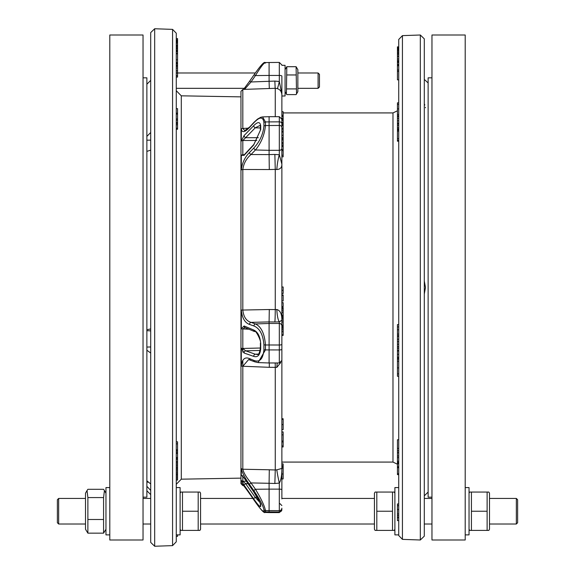 <?xml version="1.0" encoding="UTF-8"?>
<svg xmlns="http://www.w3.org/2000/svg" width="575" height="575" viewBox="0 0 575 575"><rect width="100%" height="100%" fill="white"/><g stroke="black" fill="none" stroke-linecap="round" stroke-linejoin="round"><path stroke-width="0.86" d="M172.572 545.625L172.572 29.375L176.273 33.206L176.273 541.794L172.572 545.625L154.675 546.25L150.708 542.419L150.708 524.019L143.031 524.019M172.572 29.375L154.675 28.75L150.708 32.581L150.708 542.419M150.708 119.988L150.708 96.744M150.708 535.656L150.708 510.435M150.708 90.972L150.708 69.748M177.553 41.45L176.273 41.45L176.273 41.062L177.553 41.062L177.553 43.175L176.273 43.175L176.273 42.234L177.553 42.234M177.553 40.739L176.273 40.739L176.273 40.049L177.553 40.049L177.553 41.062M177.553 49.91L176.273 49.91L176.273 48.623L177.553 48.623L177.553 62.359M177.553 457.563L176.273 457.563L176.273 453.409L177.553 453.409L177.553 480.082L176.273 480.082M176.273 108.618L177.553 108.618L177.553 129.238L176.273 129.238M176.273 65.32L177.553 65.32L177.553 66.204L176.273 66.204M177.553 63.854L177.553 65.32M176.273 68.058L177.553 68.058L177.553 72.831M177.553 66.535L177.553 68.058M176.273 77.093L177.553 77.093L177.553 75.843L176.273 75.843L177.553 75.821L177.553 73.061L176.273 73.061M176.273 72.903L177.553 72.903M176.273 39.84L177.553 40.049M176.273 45.943L177.553 45.943L177.553 48.623M176.273 45.023L177.553 45.023L177.553 45.943M176.273 50.507L177.553 50.507M176.273 48.228L177.553 48.228M177.553 534.879L177.553 536.324M176.273 441.808L177.553 441.808L177.553 453.301M176.273 458.397L177.553 458.397M176.273 470.889L177.553 470.889M176.273 469.466L177.553 469.466M176.273 468.258L177.553 468.258M176.273 477.408L177.553 477.408M176.273 476.021L177.553 476.021M176.273 474.763L177.553 474.763M177.553 467.101L176.273 467.101L177.553 467.101M176.273 464.082L177.553 464.082M176.273 462.638L177.553 462.638M176.273 461.473L177.553 461.473M176.273 459.49L177.553 459.49M176.273 452.597L177.553 452.597L177.553 453.409M176.273 53.856L177.553 53.856M176.273 53.382L177.553 53.382M176.273 51.75L177.553 51.75M176.273 51.276L177.553 51.276M176.273 47.667L177.553 47.667M176.273 46.546L177.553 46.546M177.553 43.908L177.553 45.411M176.273 39.617L177.553 39.84M176.273 38.547L177.553 38.547L177.553 39.617M176.273 63.006L177.553 63.006L177.553 63.71L176.273 63.71M176.273 62.682L177.553 63.006M176.273 128.268L177.553 128.268M176.273 123.488L177.553 123.488M176.273 122.511L177.553 122.511M150.708 346.977L146.869 347.048M150.708 353.043A2945.919 2113.952 174.3 0 1 146.869 350.211M150.708 330.884L146.869 330.661M146.869 329.705A3577.506 863.37 4.1 0 1 150.708 328.965L150.708 294.781M148.537 482.181L146.869 482.08M150.708 490.418A2945.919 2824.896 14.2 0 1 146.869 486.313M146.869 480.808A3577.506 2567.174 5.7 0 0 150.708 483.963M150.708 150.125A2945.919 710.944 175.9 0 0 146.869 151.405M146.869 136.397A3577.506 3430.543 14.2 0 1 150.708 132.502L150.708 124.035M150.708 140.127L146.869 140.199M150.708 397.296L150.708 463.112M424.293 287.5L424.293 536.159L420.325 539.997L420.325 35.003L424.293 38.841L424.293 287.5M402.428 539.372L402.428 35.628L398.727 39.467L398.727 535.533L402.428 539.372L420.325 539.997M398.727 439.753L397.447 439.753L397.447 474.641L398.727 474.641L398.727 501.192M397.447 467.676L398.727 467.676L398.727 473.735L397.447 473.735M398.727 462.825L397.447 462.825M398.727 463.694L397.447 463.694M398.727 466.785L397.447 466.785M397.447 452.784L398.727 452.784L398.727 455.946L397.447 455.946M398.727 457.643L397.447 457.643M398.727 461.272L397.447 461.272M398.727 462.386L397.447 462.386M397.447 367.705L397.447 376.28L398.727 376.28M398.727 367.705L398.727 373.908L397.447 373.908M398.727 357.233L397.447 357.233L397.447 367.892L398.727 367.892M398.727 357.398L397.447 357.398M397.447 358.606L398.727 358.606L398.727 357.513L397.447 357.513M398.727 359.145L397.447 359.145M398.727 361.237L397.447 361.237M398.727 336.296L397.447 336.296L397.447 357.061M397.447 351.016L398.727 351.016L398.727 350.506L397.447 350.506M398.727 339.272L397.447 339.272M398.727 341.622L397.447 341.622M397.447 346.624L398.727 346.624L398.727 344.274L397.447 344.274M398.727 346.624L398.727 348.17L397.447 348.17M397.447 56.875L397.447 59.318M397.447 54.453L398.727 54.453L398.727 53.331L397.447 53.331L397.447 56.149L398.727 56.149M398.727 50.327L397.447 50.327L397.447 53.331M398.727 51.326L397.447 51.326M398.727 52.605L397.447 52.605M397.447 48.717L398.727 48.717L398.727 48.329L397.447 48.329L397.447 50.327M398.727 49.558L397.447 49.558M398.727 49.817L397.447 49.817M398.727 46.863L397.447 46.863L397.447 48.329M398.727 47.057L397.447 47.057M398.727 47.711L397.447 47.711M398.727 47.905L397.447 47.905M398.727 59.038L397.447 59.038L397.447 79.853L398.727 79.853M398.727 60.698L397.447 60.698M398.727 61.59L397.447 61.59M398.727 62.488L397.447 62.488M398.727 64.407L397.447 64.407M398.727 64.997L397.447 64.997M398.727 65.737L397.447 65.737M398.727 70.028L397.447 70.028M398.727 71.401L397.447 71.401M398.727 102.839L397.447 102.839L397.447 109.559M398.727 108.898L397.447 108.898L397.447 123.524M398.727 114.461L397.447 114.461M398.727 115.855L397.447 115.855M398.727 116.481L397.447 116.481M398.727 120.75L397.447 120.75M397.447 123.611L397.447 128.908L398.727 128.908L397.447 128.908M398.727 123.611L398.727 125.422L397.447 125.422M398.727 129.289L397.447 129.289L397.447 141.206L398.727 141.206M397.447 131.143L398.727 131.143L398.727 130.137L397.447 130.137M397.447 140.357L398.727 140.357L398.727 138.632L397.447 138.632M397.447 326.916L398.727 326.916L398.727 324.588L397.447 324.588L397.447 335.663M398.727 448.399L397.447 448.399M397.447 505.669L398.727 505.669L398.727 503.944L397.447 503.944L397.447 514.668M398.727 513.978L397.447 513.978L397.447 520.648L398.727 520.483L397.447 520.648M398.727 515.71L397.447 515.71M424.293 189.031L424.293 177.682M424.293 462.048L424.293 500.573M424.293 110.4L424.293 103.838L424.803 105.024M428.131 82.944L424.293 79.415M425.428 107.374L425.464 107.755M425.421 494.759L424.479 495.621M428.131 492.056L425.22 494.938M424.293 471.162L424.293 464.6M424.293 397.318L424.293 385.969M424.293 294.055L425.471 287.5L424.293 280.945M246.373 481.275L242.815 481.182A1.919 1.876 -0 0 1 241.292 480.355L244.102 485.171A1.919 0.446 -35 0 1 245.618 483.625L242.815 481.182L242.815 476.294M244.102 485.171L253.719 498.913A1.919 0.446 -35 0 1 255.243 497.368L245.618 483.625L248.041 483.69M259.735 502.241L255.243 497.368L257.19 497.346M253.719 498.913C257.794 504.749 260.123 507.272 260.712 506.467A344.296 89.032 -2.5 0 1 260.712 505.137C260.123 502.291 257.794 497.857 253.719 491.848A1.919 0.374 145.3 0 0 253.733 491.92A1.919 0.374 145.3 0 0 253.798 491.956M253.719 491.848L244.102 477.926A1.919 0.374 145.4 0 0 244.109 478.005L242.19 475.647L242.93 475.87M244.102 477.926L241.292 475.151A1.919 1.826 180 0 0 242.47 475.913M260.382 348.026L242.815 348.443A1.919 0.589 -0 0 1 241.292 348.184L244.102 353.014A1.919 1.545 -70.6 0 1 245.618 350.815L242.815 348.443L242.815 328.95L244.95 327.542A1.919 1.531 112.7 0 1 244.102 325.975L241.292 328.771A1.919 0.403 180 0 0 242.815 328.95L248.946 329.216M244.102 353.014L253.719 356.392A1.919 1.545 -70.6 0 1 255.243 354.2L245.618 350.815L260.202 350.463M253.719 356.392C257.794 357.65 260.123 355.012 260.712 348.472A1.919 0.496 179.6 0 1 260.389 348.198C259.541 353.136 258.455 355.213 257.133 354.444L255.243 354.2L258.268 354.092M260.712 348.472A344.296 332.271 -9.3 0 1 260.712 343.512C260.123 336.425 257.794 331.926 253.719 330.014A1.919 1.531 112.7 0 0 254.567 331.567C255.278 328.936 261.776 341.629 260.389 343.232A1.919 0.496 -179.6 0 0 260.712 343.512M253.719 330.014L244.102 325.975M243.563 155.358L242.815 154.761A1.919 1.287 -0 0 0 241.292 155.329L244.102 155.343A1.919 1.1 -137.1 0 1 244.282 154.747L253.906 144.382A1.919 1.1 -137.1 0 0 253.719 144.979L260.712 129.512A344.296 243.239 -176.6 0 1 260.712 125.875C260.123 121.634 257.794 121.569 253.719 125.666A1.919 1.15 44.2 0 0 255.243 127.83L260.202 125.328M244.102 155.343L253.719 144.979M253.719 125.666L244.102 135.549A1.919 1.15 44.2 0 0 245.618 137.713L255.243 127.83L260.374 127.952M244.102 135.549L241.292 141.119A1.919 1.423 180 0 1 242.815 140.494L245.618 137.713L258.333 137.698M244.332 154.689L242.815 154.761L242.815 140.494L256.824 140.472M281.786 93.624L279.321 81.478L279.321 62.416L265.132 62.553C264.205 61.482 260.475 65.622 253.942 74.973L249.493 81.384A1.919 0.374 34.7 0 0 249.485 81.42L253.927 75.009A1.919 0.374 34.7 0 1 253.942 74.973A1.919 0.374 34.7 0 1 255.451 75.569C261.251 66.075 264.586 61.935 265.442 63.135M243.527 89.413L249.493 81.384A1.919 0.374 34.7 0 1 251.002 81.981L255.451 75.569L269.093 75.44L269.093 81.291L251.002 81.981L244.555 89.377M249.485 81.42L243.548 89.413M249.665 127.003L244.727 130.611L242.815 128.433A1.919 1.538 -0 0 0 241.292 129.109C242.118 132.911 244.849 132.372 249.485 127.485A1.919 1.1 -137.1 0 1 249.665 127.003L254.107 122.223A1.919 1.1 -137.1 0 1 254.114 122.223A1.919 1.1 -137.1 0 0 253.927 122.712C259.728 116.603 263.062 116.538 263.918 122.518A335.484 237.13 -2.3 0 0 263.918 126.155C263.062 134.37 259.728 141.63 253.927 147.933A1.919 1.15 44.3 0 0 255.451 149.982C261.251 142.88 264.586 134.737 265.442 125.544A332.3 234.83 177.2 0 1 265.442 121.929L262.588 116.919L260.798 117.264L257.499 119.111L254.114 122.223M249.485 127.485L253.927 122.712M253.927 147.933L249.485 152.49A1.919 1.15 44.3 0 0 251.002 154.531L255.451 149.982L269.093 150.319L269.093 154.596L251.002 154.531C246.344 158.578 243.613 163.566 242.815 169.488L269.294 169.546L269.093 154.596L274.857 154.445L275.26 169.395L276.855 169.532C280.241 169.316 281.915 167.526 281.872 164.162L279.321 154.732A11.507 1.761 -81.1 0 0 276.855 169.532M249.485 152.49C244.849 157.212 242.118 163.048 241.292 169.992A1.919 1.143 -0 0 1 242.815 169.488L242.815 310.169C243.613 316.911 246.344 320.987 251.002 322.374L269.093 321.907L269.294 309.522L241.292 310.069C242.118 317.982 244.849 322.769 249.485 324.415A1.919 1.545 -70.7 0 1 251.002 322.374L255.451 323.933A1.919 1.545 -70.7 0 0 253.927 325.975C259.728 328.375 263.062 334.628 263.918 344.741A335.484 323.926 -173.8 0 0 263.918 349.701C263.062 358.994 259.728 362.573 253.927 360.424A1.919 1.524 112.7 0 0 254.775 361.833L248.63 359.569L242.815 366.253L269.294 367.31L269.308 362.976M249.485 324.415L253.927 325.975M276.855 309.501L275.26 309.573A11.507 0.395 -89.5 0 1 274.857 321.964L279.321 321.856L281.872 320.217C281.915 314.065 280.241 310.493 276.855 309.501A11.507 2.408 -93.3 0 0 279.321 321.856L279.321 345.007L265.442 344.971C264.586 333.665 261.251 326.658 255.451 323.933L269.093 323.473L269.093 362.976L258.082 362.588L265.442 349.909A332.3 320.785 7.7 0 1 265.442 344.971A1.919 0.496 0.5 0 1 263.918 344.741M255.451 361.912L258.082 362.588L254.775 361.833M253.927 360.424L249.485 358.57A1.919 1.524 112.7 0 0 250.333 359.972M249.485 358.57C244.849 356.701 242.118 359.152 241.292 365.916A1.919 0.762 -0 0 0 242.815 366.253L242.815 469.236C243.613 472.751 246.344 477.315 251.002 482.928L269.093 483.287L269.294 469.782L242.815 469.236A1.919 1.761 -0 0 1 241.292 468.46C242.118 472.578 244.849 477.897 249.485 484.43A1.919 0.446 -35.1 0 1 251.002 482.928L255.451 489.26A1.919 0.446 -35.1 0 0 253.927 490.762C259.728 499.272 263.062 505.598 263.918 509.723A335.484 86.796 -178.3 0 0 263.918 511.053C263.062 512.124 259.728 508.437 253.927 499.991A1.919 0.374 145.3 0 0 253.942 500.027L249.493 493.616A1.919 0.374 145.3 0 0 249.528 493.645M249.485 484.43L253.927 490.762M276.855 469.832L275.26 469.983L274.857 483.496L279.321 483.101C281.046 480.139 281.894 475.245 281.872 468.417L276.855 469.832A11.507 0.647 -102.1 0 0 279.321 483.101L279.321 510.665L265.442 510.543C264.586 505.928 261.251 498.834 255.451 489.26L269.093 489.131L269.093 512.584L265.132 512.447L265.442 511.865A332.3 85.955 2.1 0 1 265.442 510.543A1.919 1.854 1.7 0 1 263.918 509.723M253.927 499.991L249.485 493.58A1.919 0.374 145.3 0 0 249.493 493.616C241.744 482.698 242.614 484.833 242.01 483.92L242.873 484.186M249.485 493.58C244.849 486.989 242.118 483.604 241.292 483.424A1.919 1.905 -0 0 0 242.269 484.164M269.093 62.416L269.093 75.44L279.321 75.44A2.559 0.661 0 0 1 281.872 76.101L281.872 82.031M269.301 88.514L269.093 81.291L274.857 81.082L275.159 88.306M248.501 128.175L242.815 128.433L242.815 89.434L275.26 88.306L275.26 116.689M262.588 116.919L269.093 116.689L269.093 150.319L279.321 150.319L279.321 154.732L274.857 154.445M269.093 321.907L269.093 323.473L279.321 323.473A2.559 2.473 0 0 1 281.872 325.946L281.872 320.052L283.152 320.052L283.152 325.795M274.857 483.496L269.093 483.287L269.093 489.131L279.321 489.131A2.559 0.661 0 0 1 281.872 489.799L281.872 325.946M281.872 418.737L283.152 418.737L283.152 429.604L281.872 429.604L281.872 431.918L283.152 431.918M281.872 419.326L283.152 419.326M281.872 424.609L283.152 424.609M281.872 149.658L283.152 149.658L283.152 156.81L281.872 156.81L283.152 156.81M281.872 150.6L283.152 150.6M283.152 146.431L281.872 146.431L281.872 145.497L283.152 145.497L283.152 149.658M281.872 135.319L283.152 135.319L283.152 138.597L281.872 138.597L281.872 139.078L283.152 139.078L283.152 145.497M283.152 142.586L281.872 142.586L281.872 139.905L283.152 139.905M281.872 145.497L281.872 143.843L283.152 143.843M281.872 137.777L283.152 137.777M283.152 138.597L283.152 139.078M281.872 129.131L283.152 129.131L283.152 135.319M281.872 132.049L283.152 132.049M281.872 131.165L283.152 131.165M281.872 128.362L283.152 128.362L283.152 129.131M283.152 124.804L283.152 128.362M281.872 115.92L283.152 115.92L283.152 124.653L281.872 124.653M281.872 116.517L283.152 116.517M283.152 118.45L281.872 118.45L281.872 119.356L283.152 119.356M281.872 120.405L283.152 120.405M281.872 122.41L283.152 122.41M281.872 123.309L283.152 123.309M281.872 107.237L281.872 111.722L283.152 111.722L283.152 115.92M281.872 115.23L283.152 115.23M283.152 112.923L392.977 112.923L392.977 462.077L281.872 462.077L281.872 463.91L283.152 463.917L283.152 466.454M281.872 463.91L283.152 463.91L281.872 464.054L281.872 466.454M283.152 467.101L283.152 468.338L281.872 468.316L281.872 467.144L283.152 467.101M283.152 466.002L283.152 467.338M281.872 468.338L283.152 468.338L283.152 478.925L281.872 478.946L281.872 480.312M283.152 432.573L283.152 446.969L281.872 446.969L281.872 445.977L283.152 445.977M283.152 328.224L281.872 328.224L281.872 326.126L283.152 326.126L283.152 335.196M281.872 327.161L283.152 327.161M281.872 329.77L283.152 329.77M281.872 327.843L283.152 327.843M283.152 318.514L281.872 318.514L283.152 318.219L283.152 320.052M281.872 316.861L283.152 316.861L283.152 318.219M281.872 317.68L283.152 317.68M281.872 307.524L283.152 307.524L283.152 316.3M281.872 308.114L283.152 308.114M281.872 310.241L283.152 310.241M281.872 308.725L283.152 308.725M281.872 308.509L283.152 308.509M281.872 302.644L283.152 302.644L283.152 306.612L281.872 306.612M281.872 302.759L283.152 302.759M283.152 294.925L281.872 294.925L283.152 294.932L283.152 300.991L281.872 300.991M281.872 295.385L283.152 295.385M281.872 295.32L283.152 295.32M283.152 286.982L281.872 286.982L283.152 286.982L283.152 293.523L281.872 293.523L283.152 293.523M281.872 106.583L281.872 76.101M281.872 119.248L279.321 116.689L279.321 150.319A2.559 1.811 -0 0 0 281.872 148.508L281.872 97.484M281.872 148.508L281.872 320.217M281.872 354.171L281.872 360.417L279.321 362.976L269.093 362.976M281.872 498.899L281.872 489.799M281.872 355.939L281.872 329.906M281.872 148.436L281.872 145.346M281.872 126.809L281.872 130.432M281.872 141.73L281.872 123.726M281.872 483.137L281.872 484.818M281.872 446.969L281.872 467.762M242.815 484.754L242.815 485.566L240.961 483.647L240.961 91.353L242.815 89.434M277.301 362.976A11.507 2.408 -93.3 0 0 276.855 367.36L280.787 362.509M269.294 367.31L276.855 367.36M274.857 81.082L279.321 81.478A11.507 0.647 -77.9 0 1 277.445 88.608M465.204 534.879L469.042 534.879L469.042 487.578L465.204 487.578M398.727 487.578L394.888 487.578L394.888 534.879L398.727 534.879M109.796 487.578L105.958 487.578L105.958 534.879L109.796 534.879M176.273 505.899L176.273 534.879L180.112 534.879L180.112 487.578L176.273 487.578M199.899 492.056L200.567 493.206L200.567 529.259L199.899 530.409L198.188 530.409L198.188 492.056L199.899 492.056L182.483 492.056L182.483 530.409L180.773 530.409L199.899 530.409M182.483 492.056L180.773 492.056L182.483 492.056M198.188 511.232L182.483 511.232M488.836 492.056L489.497 493.206L489.497 529.259L488.836 530.409L487.118 530.409L487.118 492.056L488.836 492.056L471.421 492.056L471.421 530.409L469.703 530.409L488.836 530.409M471.421 492.056L469.703 492.056L471.421 492.056M487.118 511.232L471.421 511.232M375.101 530.409L374.433 529.259L374.433 493.206L375.101 492.056L376.812 492.056L376.812 530.409L375.101 530.409L392.517 530.409L392.517 492.056L394.227 492.056L375.101 492.056M392.517 530.409L394.227 530.409L392.517 530.409M376.812 511.232L392.517 511.232M85.502 529.259L85.502 493.206L87.033 490.561L87.882 497.576L87.882 533.154L85.502 529.259M105.958 529.259L103.579 533.154L103.579 497.576L104.427 490.561L103.579 489.303L87.882 489.303L87.033 490.561M87.882 533.154L103.579 533.154M87.882 519.498L103.579 519.498M87.882 497.576L103.579 497.576M58.657 498.446L57.378 499.725L57.378 522.74L58.657 524.019L58.657 498.446L85.502 498.446M489.497 498.446L516.343 498.446L516.343 524.019L489.497 524.019M517.622 522.704L517.622 499.725L516.343 498.446M281.872 65.313L285.071 65.313L285.071 95.996L281.872 95.996M297.857 69.661L297.857 91.648L296.527 93.941L296.103 66.707L297.857 69.661M285.071 69.661L286.817 66.707L286.393 93.941L286.817 94.602L296.103 94.602L296.527 93.941M286.817 66.707L296.103 66.707M286.817 74.958L296.103 74.958M286.817 88.909L296.103 88.909M318.09 75.232L318.09 88.327L319.463 86.954L319.463 74.355L318.09 72.982L318.09 75.232M143.031 77.833L146.869 77.833L146.869 497.167L143.031 497.167M143.031 222.151L143.031 539.997L109.796 539.997L109.796 35.003L143.031 35.003L143.031 222.151M431.969 497.167L428.131 497.167L428.131 77.833L431.969 77.833M431.969 531.393L431.969 35.003L465.204 35.003L465.204 539.997L431.969 539.997L431.969 531.393M154.675 28.75L154.675 546.25M176.273 114.094L177.553 114.094M176.273 63.933L177.553 63.933M176.273 66.398L177.553 66.398M176.273 75.67L177.553 75.67M176.273 70.797L177.553 70.797M176.273 449.779L177.553 449.779M176.273 443.85L177.553 443.85M176.273 473.721L177.553 473.721L176.273 473.735M176.273 472.377L177.553 472.377M176.273 478.853L177.553 478.853M176.273 465.613L177.553 465.613M176.273 451.116L177.553 451.116M176.273 62.416L177.553 62.416M176.273 59.836L177.553 59.836M176.273 43.312L177.553 43.312M176.273 124.789L177.553 124.789M176.273 120.153L177.553 120.153M240.961 478.134L181.298 479.176L181.298 95.824L176.273 90.713M398.727 354.373L397.447 354.373M398.727 56.443L397.447 56.443M398.727 104.406L397.447 104.406M398.727 118.313L397.447 118.313M398.727 123.215L397.447 123.215M398.727 127.708L397.447 127.708M398.727 329.777L397.447 329.777M398.727 334.097L397.447 334.097M398.727 450.764L397.447 450.764M398.727 452.69L397.447 452.69M398.727 509.551L397.447 509.551M398.727 517.457L397.447 517.457M260.712 506.467A1.919 1.854 178.3 0 1 260.389 505.482L260.389 504.045A1.919 1.854 -178.3 0 1 260.389 504.045L260.389 504.095A1.919 1.854 -178.3 0 0 260.712 505.137M260.712 129.512A1.919 1.358 179.4 0 0 260.389 130.281L253.906 144.382M260.712 125.875A1.919 1.358 -179.4 0 0 260.389 126.622L260.389 130.281M263.918 122.518A1.919 1.358 0.6 0 1 265.442 121.929L279.321 121.843A2.559 1.811 0 0 1 281.872 123.647M263.918 126.155A1.919 1.358 -0.6 0 1 265.442 125.544L279.321 125.458A2.559 1.811 0 0 1 281.872 127.262M263.918 349.701A1.919 0.496 -0.5 0 0 265.442 349.909L279.321 349.945A2.559 0.661 -0 0 0 281.872 349.284M263.918 511.053A1.919 1.854 -1.7 0 0 265.442 511.865L279.321 511.987A2.559 2.473 -0 0 0 281.872 509.515M269.294 169.546L275.26 169.395L275.26 309.573L269.294 309.522M275.188 362.976A11.507 0.395 -89.5 0 1 275.26 367.368L275.26 469.983L269.294 469.782M242.815 481.182L242.815 483.244M241.292 480.355L241.292 483.424M241.292 468.46L241.292 475.151M241.292 348.184L241.292 365.916M241.292 310.069L241.292 328.771M241.292 155.329L241.292 169.992M241.292 129.109L241.292 141.119M281.872 155.221L283.152 155.221M281.872 125.422L283.152 125.422M281.872 465.923L283.152 465.923M281.872 474.001L283.152 474.001M281.872 434.851L283.152 434.851M281.872 441.061L283.152 441.061M281.872 441.931L283.152 441.931M281.872 334.794L283.152 334.794M281.872 331.682L283.152 331.682M281.872 321.971L283.152 321.971M281.872 325.184L283.152 325.184M281.872 315.481L283.152 315.481M281.872 312.16L283.152 312.16M281.872 290.332L283.152 290.332M242.815 348.443L242.815 352.123M242.815 360.187L242.815 366.253M269.093 321.914L274.857 321.964M281.872 510.032L279.321 512.584L279.321 510.665A2.559 2.473 -0 0 0 281.872 508.192M279.321 362.976L279.321 345.007A2.559 0.661 -0 0 0 281.872 344.339M176.273 113.146L177.553 113.146M176.273 536.36L177.553 536.36M176.273 450.872L177.553 450.872M176.273 118.982L177.553 118.982M146.869 84.223L150.708 80.392M146.869 490.777L150.708 494.608M181.298 479.176L176.273 484.287M240.961 96.866L181.298 95.824M402.428 35.628L420.325 35.003M397.447 124.02L398.727 124.02M397.447 335.814L398.727 335.814M397.447 517.723L398.727 517.723M392.977 462.077L397.447 464.212M392.977 112.923L397.447 110.788M244.109 478.005L253.733 491.92C259.562 501.738 261.776 505.799 260.389 504.095M260.389 348.198L260.389 343.232M254.567 331.567L244.95 327.542M243.671 155.351L244.282 154.747M260.288 125.336L260.389 126.622M265.132 512.447C264.205 513.518 260.475 509.378 253.942 500.027M242.815 485.566L243.527 485.588M283.152 467.073L281.872 467.073M283.152 465.8L281.872 465.8M283.152 441.722L281.872 441.722M283.152 335.397L281.872 335.397M283.152 325.924L281.872 325.924M283.152 316.372L281.872 316.372M279.96 503.635L281.872 505.554M275.26 88.306C279.256 88.572 281.463 90.706 281.872 94.688M279.321 512.584L269.093 512.584M279.321 116.689L269.093 116.689M279.321 62.416L281.872 64.968M180.112 529.259L180.773 530.409M180.112 493.206L180.773 492.056M469.042 529.259L469.703 530.409M469.042 493.206L469.703 492.056M394.888 493.206L394.227 492.056M394.888 529.259L394.227 530.409M105.958 493.206L104.427 490.561M58.657 524.019L85.502 524.019M200.567 524.019L374.433 524.019M424.293 524.019L431.969 524.019M143.031 498.446L150.708 498.446M200.567 498.446L252.842 498.446M281.872 498.446L374.433 498.446M424.293 498.446L431.969 498.446M517.622 522.74L516.343 524.019M285.071 91.648L286.393 93.941M176.273 88.327L244.404 88.327M297.857 88.327L318.09 88.327M177.553 72.982L255.329 72.982M297.857 72.982L318.09 72.982"/></g></svg>
